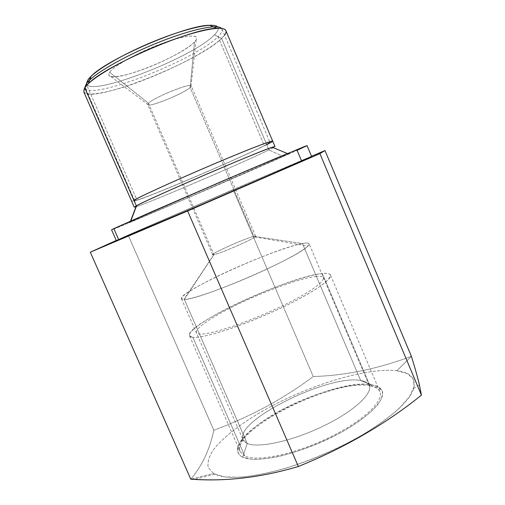 <?xml version="1.0" encoding="UTF-8"?>
<svg xmlns="http://www.w3.org/2000/svg" width="505" height="505" viewBox="0 0 505 505"><rect width="100%" height="100%" fill="white"/><g stroke="black" fill="none" stroke-linecap="round" stroke-linejoin="round"><path stroke-width="0.38" stroke-dasharray="2.52 1.89" d="M86.727 83.274C87.283 98.507 193.207 57.595 214.41 34.845C217.983 31.259 219.05 28.615 217.611 26.904C219.05 28.615 217.983 31.259 214.41 34.845C192.916 57.936 84.84 99.334 86.74 82.782M109.718 72.272C114.313 65.397 141.065 50.79 165.078 42.376C189.16 33.86 202.063 34.264 194.501 41.959C187.279 49.547 163.412 62.077 142 69.804C120.531 77.612 104.743 79.279 109.718 72.272C114.13 65.751 138.263 52.267 161.493 43.676C184.773 35.009 199.993 33.734 196.136 39.876L194.501 41.959L190.158 87.523L190.953 86.677C196.495 80.453 154.132 96.91 148.445 103.272L109.718 72.272L148.445 103.272C147.466 104.264 147.473 104.832 148.476 104.977C153.192 106.082 184.571 92.926 190.158 87.523L194.501 41.959C182.999 55.013 122.627 80.099 110.911 76.583C108.518 76.015 108.12 74.582 109.718 72.272M213.95 254.678L212.7 254.69C211.21 253.504 246.03 238.019 253.952 236.315L190.158 87.523C183.978 93.52 148.218 107.956 147.744 104.598L148.445 103.272L213.95 254.678L184.344 299.433L183.845 299.446C174.509 299.465 194.469 286.954 223.608 273.35C252.683 259.728 287.736 246.345 302.451 243.536L253.952 236.315C244.755 238.309 204.752 256.572 213.76 254.716L213.95 254.678C219.681 253.75 250.821 240.311 254.892 237.003C256.092 236.113 255.776 235.886 253.952 236.315L302.451 243.536C308.681 242.368 310.518 243.189 307.955 245.998C300.488 256.565 198.951 300.475 184.344 299.433L213.95 254.678L148.445 103.272C153.35 97.648 191.294 82.258 191.187 85.894L190.158 87.523L253.952 236.315L255.606 236.214C257.664 237.167 220.717 253.567 213.95 254.678M302.451 243.536L360.665 380.524C365.216 381.262 368.063 382.904 369.218 385.454C373.113 393.496 353.456 411.695 322.562 426.46C291.726 441.282 258.074 448.453 247.248 443.466L184.344 299.433C192.979 299.162 225.306 287.863 256.906 273.704C288.551 259.551 310.739 246.509 309.073 243.757C308.624 242.861 306.415 242.791 302.451 243.536C275.124 248.1 177.728 292.193 181.446 298.72L184.344 299.433L247.248 443.466L243.075 439.779C233.954 420.93 328.944 373.99 360.665 380.524L302.451 243.536M371.806 384.816L360.665 380.524C329.607 374.173 237.072 419.169 242.766 438.851C243.24 440.833 244.736 442.374 247.248 443.466L242.69 457.139C239.862 455.762 238.196 453.881 237.71 451.489C232.085 427.811 335.642 377.361 371.806 384.816C376.465 385.599 379.672 387.19 381.414 389.601C388.238 398.331 367.343 419.775 331.255 437.494C295.242 455.289 255.044 463.596 242.69 457.139L247.248 443.466C258.257 448.566 293.045 440.96 324.229 425.652C355.488 410.407 374.211 392.082 368.757 384.589C367.356 382.525 364.66 381.174 360.665 380.524L371.806 384.816C351.972 381.647 311.061 393.755 279.341 411.158C247.519 428.455 228.191 449.923 242.69 457.139L250.707 459.14C257.796 459.512 266.406 458.774 276.544 456.924C297.786 452.316 323.699 442.228 344.94 430.222C360.311 421.132 371.92 411.91 378.314 403.943C381.616 398.912 382.916 394.639 382.216 391.123C380.429 388.111 376.957 386.009 371.806 384.816M396.898 370.765L407.245 373.58L413.223 378.914L414.113 386.716L409.41 396.778L398.912 408.665C389.109 417.313 376.806 426.151 362.016 435.184C337.649 448.876 312.09 459.935 285.325 468.369C268.527 473.008 253.542 475.969 240.38 477.25L224.302 476.853L213.508 473.488L208.205 467.579C207.29 462.567 208.906 456.791 213.053 450.252C223.21 436.774 243.486 421.542 268.193 407.914C311.825 384.229 367.387 367.35 396.898 370.765C410.578 372.469 416.164 378.378 413.658 388.478C409.031 405.136 371.85 433.675 324.065 454.216C276.304 474.826 230.021 482.224 214.739 474.144L213.508 473.488L190.802 479.182L213.508 473.488L208.205 467.579C207.29 462.567 208.906 456.791 213.053 450.252C223.21 436.774 243.486 421.542 268.193 407.914C311.825 384.229 367.387 367.35 396.898 370.765L411.386 356.334L396.898 370.765M421.435 395.137L419.409 384.823M128.144 235.077L116.238 240.456L128.144 235.077L213.823 430.241C209.752 449.601 202.076 465.919 190.802 479.182C202.076 465.919 209.752 449.601 213.823 430.241L128.144 235.077L233.114 189.64L128.144 235.077M311.509 156.272L233.114 189.64L311.509 156.272M118.776 239.856C95.533 249.041 257.184 179.105 301.485 160.716L311.667 156.632M307.034 145.629L297.098 150.326L301.485 160.716C260.321 177.823 117.116 239.679 116.365 240.746M113.84 228.626C91.304 239.471 253.352 170.116 297.098 150.326C256.433 168.702 112.962 230.236 111.554 229.819M282.97 156.367L290.552 152.762L281.841 156.165L239.092 174.193L130.334 221.575C120.196 226.366 147.965 214.814 184.937 199.002L282.97 156.367C290.949 152.762 292.572 151.885 287.825 153.741L209.019 187.09L130.334 221.575L130.524 221.083L130.334 221.575C120.196 226.366 147.965 214.814 184.937 199.002L282.97 156.367L268.976 149.922L282.97 156.367M272.271 147.239C276.721 145.768 275.623 146.665 268.976 149.922C254.116 157.188 216.14 173.96 183.631 187.677C151.071 201.432 127.216 210.73 136.337 205.813M136.192 206.76C150.724 202.215 244.224 162.162 268.976 149.922L221.651 38.431C198.604 62.008 89.013 105.141 83.767 91.828M134.235 207.183L135.946 206.835M84.714 87.775C77.997 98.412 104.503 94.587 137.998 82.233C171.466 69.98 208.761 50.734 221.651 38.431L214.41 34.845L221.651 38.431L224.542 35.192M225.861 30.635C226.549 32.459 225.148 35.06 221.651 38.431L268.976 149.922L274.998 146.564M411.386 356.334C377.816 368.852 345.104 375.587 313.245 376.528C283.842 398.628 250.701 416.53 213.823 430.241C250.701 416.53 283.842 398.628 313.245 376.528L233.114 189.64L313.245 376.528C345.104 375.587 377.816 368.852 411.386 356.334M369.988 385.839C375.228 386.729 378.529 388.68 379.886 391.678C384.374 400.913 362.767 421.498 328.338 437.98C293.986 454.525 256.584 462.024 244.748 455.99L192.834 337.302C202.669 338.565 238.84 327.24 273.893 311.282C308.997 295.349 332.921 279.467 330.453 275.017C329.74 273.552 327.032 273.06 322.323 273.533L369.988 385.839L322.323 273.533C290.432 275.907 184.205 325.05 189.47 335.737L192.834 337.302L244.748 455.99L240.266 451.811C230.078 429.944 334.146 378.22 369.988 385.839M192.834 337.302C181.011 335.958 202.259 320.498 234.137 305.039C265.939 289.548 305.083 275.345 322.323 273.533C340.08 271.438 327.669 284.801 289.763 303.732C251.963 322.701 204.007 338.969 192.834 337.302M316.427 276.437C301.068 277.946 265.359 290.867 236.416 304.988C207.378 319.078 188.479 332.991 199.462 334.039C209.872 335.37 252.765 320.757 286.6 303.808C320.555 286.878 332.252 274.676 316.427 276.437M133.901 200.245C124.893 205.428 148.874 196.388 181.472 182.703C214.025 169.042 251.976 152.163 266.747 144.657M221.512 28.419L221.966 29.12C222.636 30.893 221.329 33.406 218.034 36.638L264.336 145.667C250.234 152.845 213.615 169.137 182.217 182.305C150.761 195.511 127.822 204.153 136.609 199.109C144.765 194.33 188.82 174.509 226.107 158.974C263.471 143.388 278.956 138.282 264.336 145.667L218.034 36.638C196.18 59.502 90.382 101.063 85.345 87.952L86.273 83.931L136.609 199.109L134.589 200.58C134.917 202.972 238.682 158.942 264.336 145.667L269.96 142.277C270.036 141.166 244.748 150.97 210.787 165.432C176.857 179.875 143.874 194.905 136.609 199.109L86.273 83.931M196.136 39.876L190.953 86.677M110.911 76.583L148.476 104.977M212.7 254.69L147.744 104.598M213.76 254.716L183.845 299.446M254.892 237.003L307.955 245.998M255.606 236.214L191.187 85.894M369.218 385.454L309.073 243.757M181.446 298.72L243.075 439.779M242.766 438.851L237.71 451.489M381.414 389.601L368.757 384.589M419.421 384.873L413.658 388.478M214.739 474.144L194.64 479.371M287.825 153.741L287.345 153.539M130.643 221.436L130.827 220.95M379.886 391.678L330.453 275.017M240.266 451.811L189.47 335.737M134.589 200.58L85.345 87.952M221.966 29.12L269.96 142.277"/><path stroke-width="0.76" d="M86.74 82.782L87.832 80.093L91.102 76.293C106.839 59.199 186.301 24.972 209.537 25.288C213.76 25.111 216.449 25.648 217.611 26.904C213.861 22.258 186.736 27.952 154.372 41.183C122.021 54.363 92.939 71.697 87.832 80.093L86.727 83.274M421.435 395.137C385.687 423.979 344.656 447.765 298.335 466.487L187.633 210.976L90.294 252.191L187.633 210.976L298.335 466.487C261.154 477.515 225.306 481.751 190.802 479.182L90.294 252.191L116.238 240.456L90.294 252.191L190.802 479.182L194.766 479.378C227.944 481.448 262.467 477.149 298.335 466.487C344.656 447.765 385.687 423.979 421.435 395.137L419.409 384.823C417.547 376.97 414.876 367.476 411.386 356.334L324.974 150.54L319.899 153.627L421.435 395.137L319.899 153.627L324.974 150.54L311.509 156.272L324.974 150.54L411.386 356.334C414.876 367.476 417.547 376.97 419.409 384.823M187.633 210.976L319.899 153.627L187.633 210.976M113.84 228.626L151.721 211.746L245.84 171.1L304.824 146.387L307.021 145.655L297.098 150.326L301.485 160.716L308.763 157.718C311.604 156.594 311.875 156.582 309.578 157.674L178.467 214.638L118.776 239.856L113.84 228.626L220.868 181.794L276.683 158.014L307.034 145.629L311.667 156.632L226.171 194.135L116.365 240.746L111.554 229.819L113.84 228.626L118.776 239.856M224.542 35.192C228.033 30.325 225.501 28.034 216.942 28.331C192.209 28.135 105.078 65.663 88.223 83.761L84.714 87.775L87.832 80.093L84.714 87.775C90.187 78.799 123.264 59.42 159.334 44.932C195.416 30.382 223.993 24.808 225.861 30.635L274.998 146.564C275.187 145.629 248.984 156.051 213.583 171.17C178.214 186.269 143.856 201.722 136.337 205.813L134.235 207.183L83.767 91.828L84.714 87.775L136.337 205.813L130.524 221.083L136.609 205.668C149.145 198.509 258.459 151.431 272.271 147.239L287.345 153.539M136.337 205.813L84.714 87.775M266.747 144.657C282.049 136.937 266.141 142.157 227.143 158.418C188.22 174.635 142.233 195.334 133.901 200.245M86.273 83.931C91.525 75.333 121.85 57.324 155.66 43.531C189.47 29.688 217.706 23.666 221.512 28.419M130.827 220.95L136.609 205.668M91.102 76.293L88.223 83.767M209.537 25.288L216.942 28.331"/></g></svg>
